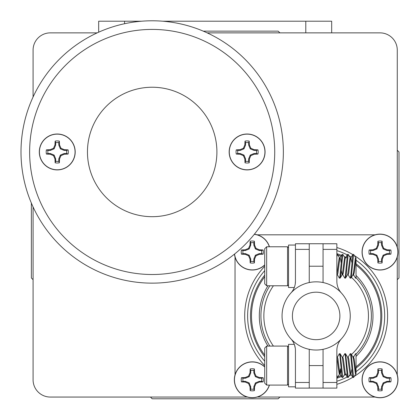 <?xml version="1.0" encoding="UTF-8"?>
<svg xmlns="http://www.w3.org/2000/svg" width="420" height="420" viewBox="0 0 420 420"><rect width="100%" height="100%" fill="white"/><g stroke="black" fill="none" stroke-linecap="round" stroke-linejoin="round"><path stroke-width="0.63" d="M216.904 151.961A64.727 64.727 0 0 0 152.177 87.234A64.727 64.727 0 0 0 87.455 151.961A64.727 64.727 0 0 0 152.177 216.689A64.727 64.727 0 0 0 216.904 151.961A64.727 64.727 0 0 0 152.177 87.234A64.727 64.727 0 0 0 87.455 151.961A64.727 64.727 0 0 0 152.177 216.689A64.727 64.727 0 0 0 216.904 151.961M66.544 150.397L64.139 150.397L60.37 148.838L58.81 145.068L58.81 142.669A9.429 9.429 0 0 0 55.682 142.669L55.682 145.068L54.122 148.838L50.353 150.397L47.948 150.397A9.429 9.429 0 0 0 47.948 153.526L50.353 153.526L54.122 155.085L55.682 158.855L55.682 161.259A9.429 9.429 0 0 0 58.81 161.259L58.81 158.855L60.37 155.085L64.139 153.526L66.544 153.526A9.429 9.429 0 0 0 66.544 150.397L68.098 149.867A11.051 11.051 0 0 1 68.098 154.056A19.551 1.706 180 0 1 64.281 154.229A19.299 1.68 157.5 0 1 60.958 155.673A19.299 1.68 112.5 0 1 59.514 158.996A19.551 1.706 90 0 1 59.341 162.813A11.051 11.051 0 0 1 55.151 162.813A19.551 1.706 -90 0 1 54.978 158.996A19.299 1.68 -112.5 0 1 53.534 155.673A19.299 1.68 -157.5 0 1 50.211 154.229A19.551 1.706 180 0 1 46.394 154.056A11.051 11.051 0 0 1 46.394 149.867A19.551 1.706 -0 0 1 50.211 149.693A19.299 1.68 -22.5 0 1 53.534 148.25A19.299 1.68 -67.5 0 1 54.978 144.926A19.551 1.706 -90 0 1 55.151 141.109A11.051 11.051 0 0 1 59.341 141.109A19.551 1.706 90 0 1 59.514 144.926A19.299 1.68 67.5 0 1 60.958 148.25A19.299 1.68 22.5 0 1 64.281 149.693A19.551 1.706 0 0 1 68.098 149.867M57.246 134.138A17.824 17.824 0 0 1 75.07 151.961A17.824 17.824 0 0 1 57.246 169.785A17.824 17.824 0 0 1 39.422 151.961A17.824 17.824 0 0 1 57.246 134.138M75.196 151.961A17.95 17.95 0 0 1 57.246 169.911A17.95 17.95 0 0 1 39.296 151.961A17.95 17.95 0 0 1 57.246 134.012A17.95 17.95 0 0 1 75.196 151.961M58.81 142.669L59.341 141.109M55.682 142.669L55.151 141.109M58.81 145.068L59.514 144.926M60.37 148.838L60.958 148.25M64.139 150.397L64.281 149.693M66.544 153.526L68.098 154.056M47.948 150.397L46.394 149.867M47.948 153.526L46.394 154.056M50.353 150.397L50.211 149.693M54.122 148.838L53.534 148.25M55.682 145.068L54.978 144.926M55.682 161.259L55.151 162.813M58.81 161.259L59.341 162.813M55.682 158.855L54.978 158.996M54.122 155.085L53.534 155.673M50.353 153.526L50.211 154.229M64.139 153.526L64.281 154.229M60.37 155.085L60.958 155.673M58.81 158.855L59.514 158.996M256.405 150.397L254.006 150.397L250.236 148.838L248.672 145.068L248.672 142.669A9.429 9.429 0 0 0 245.548 142.669L245.548 145.068L243.983 148.838L240.214 150.397L237.815 150.397A9.429 9.429 0 0 0 237.815 153.526L240.214 153.526L243.983 155.085L245.548 158.855L245.548 161.259A9.429 9.429 0 0 0 248.672 161.259L248.672 158.855L250.236 155.085L254.006 153.526L256.405 153.526A9.429 9.429 0 0 0 256.405 150.397L257.959 149.867A11.051 11.051 0 0 1 257.959 154.056A19.551 1.706 180 0 1 254.142 154.229A19.299 1.68 157.5 0 1 250.824 155.673A19.299 1.68 112.5 0 1 249.375 158.996A19.551 1.706 90 0 1 249.202 162.813A11.051 11.051 0 0 1 245.018 162.813A19.551 1.706 -90 0 1 244.844 158.996A19.299 1.68 -112.5 0 1 243.395 155.673A19.299 1.68 -157.5 0 1 240.077 154.229A19.551 1.706 180 0 1 236.261 154.056A11.051 11.051 0 0 1 236.261 149.867A19.551 1.706 -0 0 1 240.077 149.693A19.299 1.68 -22.5 0 1 243.395 148.25A19.299 1.68 -67.5 0 1 244.844 144.926A19.551 1.706 -90 0 1 245.018 141.109A11.051 11.051 0 0 1 249.202 141.109A19.551 1.706 90 0 1 249.375 144.926A19.299 1.68 67.5 0 1 250.824 148.25A19.299 1.68 22.5 0 1 254.142 149.693A19.551 1.706 0 0 1 257.959 149.867M247.107 134.138A17.824 17.824 0 0 1 264.936 151.961A17.824 17.824 0 0 1 247.107 169.785A17.824 17.824 0 0 1 229.283 151.961A17.824 17.824 0 0 1 247.107 134.138M265.062 151.961A17.95 17.95 0 0 1 247.107 169.911A17.95 17.95 0 0 1 229.157 151.961A17.95 17.95 0 0 1 247.107 134.012A17.95 17.95 0 0 1 265.062 151.961M248.672 142.669L249.202 141.109M245.548 142.669L245.018 141.109M248.672 145.068L249.375 144.926M250.236 148.838L250.824 148.25M254.006 150.397L254.142 149.693M256.405 153.526L257.959 154.056M237.815 150.397L236.261 149.867M237.815 153.526L236.261 154.056M240.214 150.397L240.077 149.693M243.983 148.838L243.395 148.25M245.548 145.068L244.844 144.926M245.548 161.259L245.018 162.813M248.672 161.259L249.202 162.813M245.548 158.855L244.844 158.996M243.983 155.085L243.395 155.673M240.214 153.526L240.077 154.229M254.006 153.526L254.142 154.229M250.236 155.085L250.824 155.673M248.672 158.855L249.375 158.996M162.808 21.215L331.685 21.215L331.685 32.865M98.674 32.193L98.674 21.215L141.545 21.215M273.42 285.784A52.301 52.301 0 0 0 273.42 346.085M316.15 281.836A34.099 34.099 0 0 0 282.056 315.935A34.099 34.099 0 0 0 316.15 350.033A34.099 34.099 0 0 0 350.249 315.935A34.099 34.099 0 0 0 316.15 281.836M294.404 344.631L294.305 344.358L288.535 344.358L288.535 386.82L295.439 386.82M295.439 382.478L309.246 382.478L309.246 388.112L295.439 388.112L295.439 350.511C294.168 342.368 294.168 342.368 295.439 350.511A17.262 17.262 0 0 0 290.939 338.893M294.483 344.841L295.26 348.033M294.305 287.511L288.535 287.511L288.535 245.049L295.439 245.049M316.15 339.675A23.741 23.741 0 0 0 339.89 315.935A23.741 23.741 0 0 0 316.15 292.194A23.741 23.741 0 0 0 292.409 315.935A23.741 23.741 0 0 0 316.15 339.675M287.558 385.093L287.558 346.085L266.663 346.085L266.663 385.093L287.558 385.093L288.535 384.122M266.663 246.776L264.716 248.724L264.716 283.831L266.663 285.784L266.663 246.776L287.558 246.776L287.558 285.784L288.535 284.807M344.993 258.011L342.919 254.468L342.022 254.462L340.001 275.73L339.433 278.187L337.26 274.559M342.804 254.368L340.673 275.73L340.226 278.087L339.433 278.187M350.385 258.011L348.317 254.468L347.413 254.462L345.392 275.73L344.825 278.187L342.652 274.559M348.201 254.368L346.07 275.73L345.618 278.087L344.825 278.187M355.782 258.011L353.708 254.468L352.805 254.462L350.789 275.73L350.222 278.187L348.044 274.559M353.593 254.368L351.461 275.73L351.015 278.087L350.222 278.187M355.614 278.187L356.034 278.187L356.034 276.875L355.504 278.093L353.441 274.559M339.596 258.011L337.412 254.368L336.861 256.825M356.034 258.237L354.16 272.953L353.593 274.685L352.921 274.685L353.483 272.953L355.283 258.515L355.614 257.875L356.034 257.875L356.034 276.875M352.805 254.462L350.564 258.515L348.768 272.953L348.201 274.685L347.608 274.685M350.816 257.875L350.222 257.875L349.892 258.515L347.687 274.544L345.618 278.087M347.413 254.462L345.172 258.515L343.371 272.953L342.804 274.685L342.211 274.685M345.424 257.875L344.825 257.875L344.495 258.515L342.295 274.544L340.226 278.087M342.132 274.685L341.187 270.092M341.056 262.49L340.673 259.607L340.111 257.875L339.775 258.515L337.979 272.953L337.412 274.685L336.861 274.685M340.032 257.875L339.433 257.875L339.103 258.515L336.861 274.612M351.844 262.49L350.894 257.875M356.034 373.632L354.16 358.921L353.593 357.184L352.921 357.184L353.483 358.921L355.283 373.354L355.614 373.994L356.034 373.994L356.034 354.995L355.504 353.776L353.441 357.315M351.844 369.38L350.894 373.994M355.782 373.858L353.593 377.501L352.805 377.407L350.742 373.868L348.768 358.921L348.201 357.184L347.608 357.184M350.816 373.994L350.222 373.994L349.892 373.354L347.687 357.326L345.503 353.682L344.715 353.776L342.652 357.315M350.385 373.858L348.201 377.501L347.413 377.407L345.35 373.868L343.371 358.921L342.804 357.184L342.211 357.184M345.424 373.994L344.825 373.994L344.495 373.354L342.295 357.326L340.111 353.682L339.323 353.776L337.26 357.315M341.056 369.38L340.673 372.262L340.111 373.994L339.775 373.354L337.979 358.921L337.412 357.184L336.861 357.184M340.452 368.812L339.78 373.375M340.032 373.994L339.433 373.994L339.103 373.354L336.861 357.257M352.805 377.407L350.789 356.139L350.222 353.682L348.044 357.315M353.593 377.501L351.461 356.139L351.015 353.782L350.222 353.682M339.596 373.858L337.412 377.501L336.861 375.044M344.993 373.858L342.804 377.501L342.022 377.407L341.796 376.593L340.001 356.139L339.433 353.682M342.804 377.501L340.226 353.782M347.413 377.407L345.392 356.139L344.825 353.682M348.201 377.501L345.618 353.782M266.663 385.093L264.716 383.145L264.716 348.038L266.663 346.085M269.876 285.784A55.235 55.235 0 0 0 269.876 346.085M254.252 234.355A17.824 17.824 0 0 1 269.309 246.776M264.716 264.852A17.824 17.824 0 0 1 234.57 254.037M264.716 265.025A17.95 17.95 0 0 1 234.454 254.132M254.347 234.239A17.95 17.95 0 0 1 269.441 246.776A17.95 17.95 0 0 0 254.347 234.239M269.309 385.093A17.824 17.824 0 0 1 234.465 379.796A17.824 17.824 0 0 1 264.716 367.022M269.441 385.093A17.95 17.95 0 0 1 234.339 379.796A17.95 17.95 0 0 1 264.716 366.844A17.95 17.95 0 0 0 234.339 379.796M380.016 361.972A17.824 17.824 0 0 1 397.84 379.796A17.824 17.824 0 0 1 380.016 397.625A17.824 17.824 0 0 1 362.187 379.796A17.824 17.824 0 0 1 380.016 361.972M397.966 379.796A17.95 17.95 0 0 1 380.016 397.751A17.95 17.95 0 0 1 362.061 379.796A17.95 17.95 0 0 1 380.016 361.846A17.95 17.95 0 0 1 397.966 379.796A17.95 17.95 0 0 0 380.016 361.846A17.95 17.95 0 0 0 362.061 379.796M380.016 234.25A17.824 17.824 0 0 1 397.84 252.073A17.824 17.824 0 0 1 380.016 269.897A17.824 17.824 0 0 1 362.187 252.073A17.824 17.824 0 0 1 380.016 234.25M397.966 252.073A17.95 17.95 0 0 1 380.016 270.023A17.95 17.95 0 0 1 362.061 252.073A17.95 17.95 0 0 1 380.016 234.124A17.95 17.95 0 0 1 397.966 252.073A17.95 17.95 0 0 0 380.016 234.124A17.95 17.95 0 0 0 362.061 252.073M254.384 262.92A11.051 11.051 0 0 1 250.194 262.92A19.551 1.706 -90 0 1 250.021 259.109A19.299 1.68 -112.5 0 1 248.577 255.785A19.299 1.68 -157.5 0 1 245.254 254.336A19.551 1.706 180 0 1 241.437 254.168A11.051 11.051 0 0 1 241.437 249.979A19.551 1.706 -0 0 1 245.254 249.805A19.299 1.68 -22.5 0 1 248.577 248.362A19.299 1.68 -67.5 0 1 250.021 245.039A19.551 1.706 -90 0 1 250.194 241.222A11.051 11.051 0 0 1 254.384 241.222A19.551 1.706 90 0 1 254.557 245.039A19.299 1.68 67.5 0 1 256 248.362A19.299 1.68 22.5 0 1 259.324 249.805A19.551 1.706 0 0 1 263.141 249.979A11.051 11.051 0 0 1 263.141 254.168A19.551 1.706 180 0 1 259.324 254.336A19.299 1.68 157.5 0 1 256 255.785A19.299 1.68 112.5 0 1 254.557 259.109A19.551 1.706 90 0 1 254.384 262.92L253.853 261.366L253.853 258.967L255.413 255.197L259.182 253.638L261.581 253.638A9.429 9.429 0 0 0 261.581 250.509L263.141 249.979M254.384 390.647A11.051 11.051 0 0 1 250.194 390.647A19.551 1.706 -90 0 1 250.021 386.831A19.299 1.68 -112.5 0 1 248.577 383.512A19.299 1.68 -157.5 0 1 245.254 382.064A19.551 1.706 180 0 1 241.437 381.89A11.051 11.051 0 0 1 241.437 377.706A19.551 1.706 -0 0 1 245.254 377.533A19.299 1.68 -22.5 0 1 248.577 376.084A19.299 1.68 -67.5 0 1 250.021 372.766A19.551 1.706 -90 0 1 250.194 368.949A11.051 11.051 0 0 1 254.384 368.949A19.551 1.706 90 0 1 254.557 372.766A19.299 1.68 67.5 0 1 256 376.084A19.299 1.68 22.5 0 1 259.324 377.533A19.551 1.706 0 0 1 263.141 377.706A11.051 11.051 0 0 1 263.141 381.89A19.551 1.706 180 0 1 259.324 382.064A19.299 1.68 157.5 0 1 256 383.512A19.299 1.68 112.5 0 1 254.557 386.831A19.551 1.706 90 0 1 254.384 390.647L253.853 389.093L253.853 386.694L255.413 382.925L259.182 381.36L261.581 381.36A9.429 9.429 0 0 0 261.581 378.236L263.141 377.706M382.106 390.647A11.051 11.051 0 0 1 377.921 390.647A19.551 1.706 -90 0 1 377.748 386.831A19.299 1.68 -112.5 0 1 376.304 383.512A19.299 1.68 -157.5 0 1 372.981 382.064A19.551 1.706 180 0 1 369.164 381.89A11.051 11.051 0 0 1 369.164 377.706A19.551 1.706 -0 0 1 372.981 377.533A19.299 1.68 -22.5 0 1 376.304 376.084A19.299 1.68 -67.5 0 1 377.748 372.766A19.551 1.706 -90 0 1 377.921 368.949A11.051 11.051 0 0 1 382.106 368.949A19.551 1.706 90 0 1 382.279 372.766A19.299 1.68 67.5 0 1 383.728 376.084A19.299 1.68 22.5 0 1 387.046 377.533A19.551 1.706 0 0 1 390.863 377.706A11.051 11.051 0 0 1 390.863 381.89A19.551 1.706 180 0 1 387.046 382.064A19.299 1.68 157.5 0 1 383.728 383.512A19.299 1.68 112.5 0 1 382.279 386.831A19.551 1.706 90 0 1 382.106 390.647L381.575 389.093L381.575 386.694L383.14 382.925L386.909 381.36L389.308 381.36A9.429 9.429 0 0 0 389.308 378.236L390.863 377.706M382.106 262.92A11.051 11.051 0 0 1 377.921 262.92A19.551 1.706 -90 0 1 377.748 259.109A19.299 1.68 -112.5 0 1 376.304 255.785A19.299 1.68 -157.5 0 1 372.981 254.336A19.551 1.706 180 0 1 369.164 254.168A11.051 11.051 0 0 1 369.164 249.979A19.551 1.706 -0 0 1 372.981 249.805A19.299 1.68 -22.5 0 1 376.304 248.362A19.299 1.68 -67.5 0 1 377.748 245.039A19.551 1.706 -90 0 1 377.921 241.222A11.051 11.051 0 0 1 382.106 241.222A19.551 1.706 90 0 1 382.279 245.039A19.299 1.68 67.5 0 1 383.728 248.362A19.299 1.68 22.5 0 1 387.046 249.805A19.551 1.706 0 0 1 390.863 249.979A11.051 11.051 0 0 1 390.863 254.168A19.551 1.706 180 0 1 387.046 254.336A19.299 1.68 157.5 0 1 383.728 255.785A19.299 1.68 112.5 0 1 382.279 259.109A19.551 1.706 90 0 1 382.106 262.92L381.575 261.366L381.575 258.967L383.14 255.197L386.909 253.638L389.308 253.638A9.429 9.429 0 0 0 389.308 250.509L390.863 249.979M21 151.961A131.177 131.177 0 0 1 152.177 20.785A131.177 131.177 0 0 1 283.358 151.961A131.177 131.177 0 0 1 152.177 283.143A131.177 131.177 0 0 1 21 151.961A131.177 131.177 0 0 1 152.177 20.785A131.177 131.177 0 0 1 283.358 151.961M264.716 356.743A65.657 65.657 0 0 1 264.716 275.126M264.716 270.659A68.523 68.523 0 0 0 264.716 361.211M264.716 276.775A64.648 64.648 0 0 0 264.716 355.1M267.965 285.784A56.842 56.842 0 0 0 267.965 346.085M264.716 266.333A71.458 71.458 0 0 0 264.716 365.536M336.861 384.326A71.458 71.458 0 0 0 352.753 377.307M354.328 376.341A71.458 71.458 0 0 0 354.328 255.528M352.753 254.562A71.458 71.458 0 0 0 336.861 247.543M356.034 356.433A56.842 56.842 0 0 0 356.034 275.436M337.858 376.829A64.648 64.648 0 0 0 340.982 375.622M356.034 366.812A64.648 64.648 0 0 0 356.034 265.057M340.982 256.247A64.648 64.648 0 0 0 337.858 255.04M336.861 253.628A65.657 65.657 0 0 1 341.497 255.365M344.127 256.536A65.657 65.657 0 0 1 346.857 257.901M356.034 263.781A65.657 65.657 0 0 1 356.034 368.088M346.857 373.973A65.657 65.657 0 0 1 344.127 375.333M341.497 376.504A65.657 65.657 0 0 1 336.861 378.242M336.861 381.255A68.523 68.523 0 0 0 347.193 377.024M349.13 376A68.523 68.523 0 0 0 351.272 374.771M356.034 371.653A68.523 68.523 0 0 0 356.034 260.216M351.272 257.098A68.523 68.523 0 0 0 349.13 255.869M347.193 254.846A68.523 68.523 0 0 0 336.861 250.619M389.308 250.509L386.909 250.509L383.14 248.945L381.575 245.175L381.575 242.776A9.429 9.429 0 0 0 378.452 242.776L378.452 245.175L376.887 248.945L373.118 250.509L370.718 250.509A9.429 9.429 0 0 0 370.718 253.638L373.118 253.638L376.887 255.197L378.452 258.967L378.452 261.366A9.429 9.429 0 0 0 381.575 261.366M389.308 378.236L386.909 378.236L383.14 376.672L381.575 372.902L381.575 370.503A9.429 9.429 0 0 0 378.452 370.503L378.452 372.902L376.887 376.672L373.118 378.236L370.718 378.236A9.429 9.429 0 0 0 370.718 381.36L373.118 381.36L376.887 382.925L378.452 386.694L378.452 389.093A9.429 9.429 0 0 0 381.575 389.093M261.581 378.236L259.182 378.236L255.413 376.672L253.853 372.902L253.853 370.503A9.429 9.429 0 0 0 250.724 370.503L250.724 372.902L249.165 376.672L245.396 378.236L242.991 378.236A9.429 9.429 0 0 0 242.991 381.36L245.396 381.36L249.165 382.925L250.724 386.694L250.724 389.093A9.429 9.429 0 0 0 253.853 389.093M261.581 250.509L259.182 250.509L255.413 248.945L253.853 245.175L253.853 242.776A9.429 9.429 0 0 0 250.724 242.776L250.724 245.175L249.165 248.945L245.396 250.509L242.991 250.509A9.429 9.429 0 0 0 242.991 253.638L245.396 253.638L249.165 255.197L250.724 258.967L250.724 261.366A9.429 9.429 0 0 0 253.853 261.366M33.08 279.689L31.358 277.961L31.358 203.049M203.264 31.143L278.177 31.143L279.904 32.865M376.887 248.945L376.304 248.362M378.452 245.175L377.748 245.039M373.118 250.509L372.981 249.805M370.718 250.509L369.164 249.979M370.718 253.638L369.164 254.168M373.118 253.638L372.981 254.336M376.887 255.197L376.304 255.785M378.452 258.967L377.748 259.109M378.452 261.366L377.921 262.92M381.575 258.967L382.279 259.109M383.14 255.197L383.728 255.785M386.909 253.638L387.046 254.336M389.308 253.638L390.863 254.168M386.909 250.509L387.046 249.805M383.14 248.945L383.728 248.362M381.575 245.175L382.279 245.039M381.575 242.776L382.106 241.222M378.452 242.776L377.921 241.222M376.887 376.672L376.304 376.084M378.452 372.902L377.748 372.766M373.118 378.236L372.981 377.533M370.718 378.236L369.164 377.706M370.718 381.36L369.164 381.89M373.118 381.36L372.981 382.064M376.887 382.925L376.304 383.512M378.452 386.694L377.748 386.831M378.452 389.093L377.921 390.647M381.575 386.694L382.279 386.831M383.14 382.925L383.728 383.512M386.909 381.36L387.046 382.064M389.308 381.36L390.863 381.89M386.909 378.236L387.046 377.533M383.14 376.672L383.728 376.084M381.575 372.902L382.279 372.766M381.575 370.503L382.106 368.949M378.452 370.503L377.921 368.949M249.165 376.672L248.577 376.084M250.724 372.902L250.021 372.766M245.396 378.236L245.254 377.533M242.991 378.236L241.437 377.706M242.991 381.36L241.437 381.89M245.396 381.36L245.254 382.064M249.165 382.925L248.577 383.512M250.724 386.694L250.021 386.831M250.724 389.093L250.194 390.647M253.853 386.694L254.557 386.831M255.413 382.925L256 383.512M259.182 381.36L259.324 382.064M261.581 381.36L263.141 381.89M259.182 378.236L259.324 377.533M255.413 376.672L256 376.084M253.853 372.902L254.557 372.766M253.853 370.503L254.384 368.949M250.724 370.503L250.194 368.949M249.165 248.945L248.577 248.362M250.724 245.175L250.021 245.039M245.396 250.509L245.254 249.805M242.991 250.509L241.437 249.979M242.991 253.638L241.437 254.168M245.396 253.638L245.254 254.336M249.165 255.197L248.577 255.785M250.724 258.967L250.021 259.109M250.724 261.366L250.194 262.92M253.853 258.967L254.557 259.109M255.413 255.197L256 255.785M259.182 253.638L259.324 254.336M261.581 253.638L263.141 254.168M259.182 250.509L259.324 249.805M255.413 248.945L256 248.362M253.853 245.175L254.557 245.039M253.853 242.776L254.384 241.222M250.724 242.776L250.194 241.222M397.273 150.234L399 151.961L399 277.961L397.273 279.689M279.904 397.058L278.177 398.785L152.177 398.785L150.454 397.058M97.188 32.865L50.342 32.865A17.262 17.262 0 0 0 33.08 50.127L33.08 96.973M33.08 206.95L33.08 379.796A17.262 17.262 0 0 0 50.342 397.058L247.359 397.058M397.273 247.144L397.273 50.127A17.262 17.262 0 0 0 380.016 32.865L207.17 32.865M235.027 257.003L235.027 374.866M375.081 234.811L257.219 234.811M397.262 374.829L397.262 257.045M257.26 397.047L375.044 397.047M235.037 257.045L235.037 374.829M375.05 234.822L257.255 234.822M352.957 357.116A55.235 55.235 0 0 0 354.254 355.919M356.034 354.144A55.235 55.235 0 0 0 356.034 277.725M354.254 275.951A55.235 55.235 0 0 0 352.957 274.754M355.614 353.682L356.034 353.682L356.034 354.995M309.246 243.763L295.439 243.763L295.439 281.358C294.168 289.501 294.168 289.501 295.439 281.358L295.255 283.873M294.819 285.941L294.473 287.054M336.861 382.478L336.861 388.112L323.054 388.112L323.054 382.478L336.861 382.478L336.861 350.511A17.262 17.262 0 0 1 341.36 338.893M341.36 292.976A17.262 17.262 0 0 1 336.861 281.358L336.861 243.763L323.054 243.763M323.054 282.544L323.054 243.773M323.054 249.391L336.861 249.391M295.439 249.391L309.246 249.391L309.246 282.544M309.246 243.773L309.246 249.391M295.439 281.358A17.262 17.262 0 0 1 290.939 292.976M323.054 382.478L323.054 349.325M309.246 349.325L309.246 382.478M351.445 354.527A52.301 52.301 0 0 0 351.445 277.342M57.246 169.911A17.95 17.95 0 0 1 39.296 151.961A17.95 17.95 0 0 1 57.246 134.012M247.107 169.911A17.95 17.95 0 0 1 229.157 151.961A17.95 17.95 0 0 1 247.107 134.012M124.561 21.215L124.561 23.725M305.797 32.865L305.797 21.215M274.727 151.961A122.546 122.546 0 0 0 152.177 29.416A122.546 122.546 0 0 0 29.631 151.961A122.546 122.546 0 0 0 152.177 274.512A122.546 122.546 0 0 0 274.727 151.961M309.246 266.222L323.054 266.222M309.246 365.589L323.054 365.589M336.861 254.368L337.412 254.368M336.861 377.501L337.412 377.501M266.663 285.784L287.558 285.784M339.953 373.868L342.022 377.407M351.015 353.782L353.084 357.326M339.953 258.001L342.022 254.462M351.015 278.087L353.084 274.544M288.535 247.753L287.558 246.776M288.535 347.062L287.558 346.085M309.246 243.731L323.054 243.731M309.246 388.08L323.054 388.08"/></g></svg>
